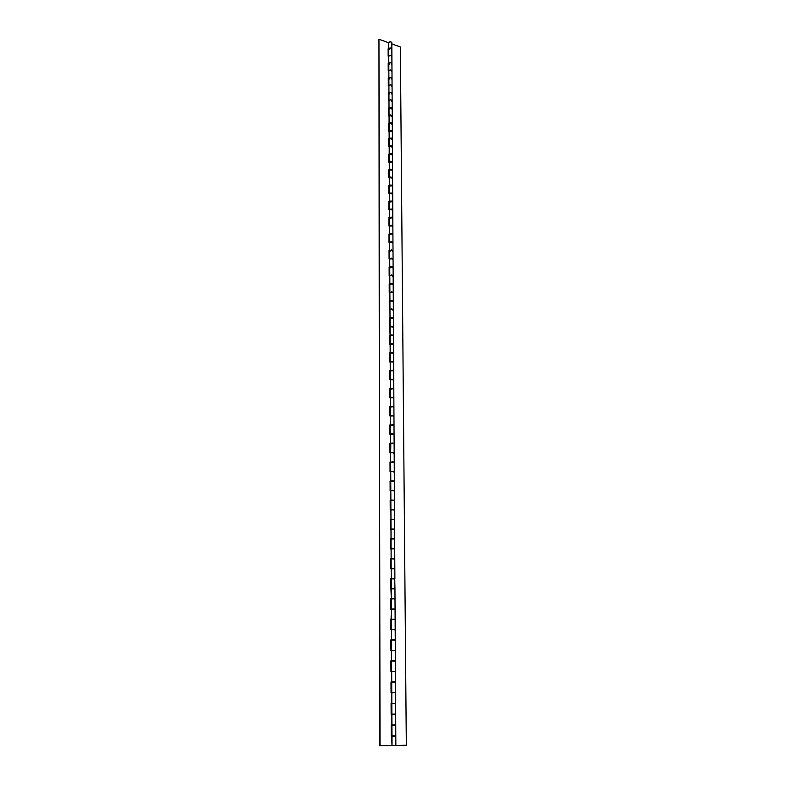 <?xml version="1.0" encoding="UTF-8"?>
<svg xmlns="http://www.w3.org/2000/svg" width="785" height="785" viewBox="0 0 785 785"><rect width="100%" height="100%" fill="white"/><g stroke="black" fill="none" stroke-linecap="round" stroke-linejoin="round"><path stroke-width="1.18" d="M392.677 609.003L394.443 609.003L392.716 608.905M392.628 598.808L393.815 598.719L392.667 598.719M393.727 462.532L393.933 462.031L391.852 461.894L392.863 461.865L390.675 462.267L390.724 471.54L394.276 471.491L390.744 471.471L390.793 480.95L394.325 481.028L390.793 480.94M393.677 471.962L394.276 471.638L393.314 471.334L390.753 471.618M393.785 490.929L394.335 490.576L393.128 490.311L390.812 490.684L390.881 500.055L394.433 500.123L391.077 500.418M394.727 661.039L391.617 660.98L391.666 671.352L394.59 671.312M394.217 692.576L391.764 692.615L394.227 692.556M394.266 703.311L391.813 703.34L394.286 703.301M392.078 735.879L395.463 735.859M392.068 443.162L392.637 443.162L392.068 443.162M391.764 480.822L393.177 480.793L391.764 480.822M391.725 519.307L393.383 519.228L391.725 519.307M391.744 538.863L393.491 538.765L391.744 538.863M394.266 558.998L390.439 558.763L391.136 558.822L391.175 568.634L394.835 568.595L391.175 568.634L391.254 578.614L394.894 578.614L390.537 578.722L391.244 578.771L391.273 588.711L394.953 588.691L391.273 588.711L391.342 598.808M392.127 619.296L393.923 619.159L392.127 619.296M392.353 639.961L394.031 639.834L392.353 639.873M391.47 629.56L395.179 629.531L395.13 619.404L391.421 619.424L391.47 629.56L395.189 629.541L391.47 629.727L391.538 639.903L390.812 639.912L390.861 650.5L395.306 650.471L391.568 650.5L391.637 660.803L394.502 660.764M392.559 681.969L395.483 681.939L390.999 681.949L391.048 692.782L391.764 692.792L391.048 692.782L390.999 681.949L392.559 681.969M395.228 724.947L391.195 724.977L391.95 724.977L391.862 714.291L395.669 714.271L391.146 714.301L391.097 703.34L392.461 703.331L391.097 703.35L391.921 724.977L395.65 724.947M391.97 736.065L391.244 736.065L391.195 724.977L392.009 745.524L380.018 745.75L378.959 39.25L379.675 745.74L378.959 39.25L379.675 745.74L392.039 745.514L391.97 736.065L395.797 736.036L391.244 736.055L393.844 736.065L392 736.065L392.009 745.524L395.306 745.475M391.843 48.915L390.233 47.964L388.722 48.876C389.762 47.708 390.802 47.699 391.852 48.856L390.224 48.081L388.722 48.984M388.722 42.763L390.194 41.703L391.813 42.606C390.763 41.438 389.733 41.438 388.693 42.616L388.742 48.729M391.892 56.265L391.931 63.477C390.881 62.339 389.831 62.339 388.791 63.487L388.781 56.118L390.537 55.382L391.892 56.265C390.842 55.117 389.802 55.127 388.761 56.284L388.81 63.349L390.302 62.594L391.931 63.408L390.302 62.712L388.82 63.448L388.83 70.856C389.87 69.718 390.92 69.708 391.97 70.836L390.616 70.081L388.85 70.807L388.889 78.107L390.655 77.372L392.009 78.166L389.625 77.617L388.889 78.215L389.409 79.02M391.931 63.477L391.401 64.262M388.83 70.846L390.341 69.963L391.98 70.954C390.92 69.826 389.87 69.826 388.83 70.964L388.869 78.245C389.909 77.116 390.959 77.116 392.019 78.235L391.489 79.01M392.058 85.663L392.019 78.353C390.959 77.234 389.909 77.234 388.869 78.363L388.909 85.742L390.42 84.809L392.058 85.594L390.42 84.927L388.928 85.644C389.949 84.564 390.999 84.554 392.058 85.663L392.058 85.781C390.999 84.672 389.949 84.682 388.899 85.8L388.958 93.013M391.568 93.896L392.098 93.072L391.244 92.375L388.938 93.15C389.988 92.041 391.038 92.041 392.108 93.13L390.724 92.404L388.339 93.081L388.369 100.706L388.967 100.902L388.369 100.706L388.339 93.081L389.478 93.906M392.186 108.242L390.537 107.349L389.007 108.193L392.186 108.242L390.537 107.466L389.007 108.251L388.997 100.627L390.233 99.93L392.098 100.431L390.498 99.793L388.967 100.657C390.027 99.558 391.077 99.558 392.147 100.637L392.147 100.755C391.087 99.675 390.027 99.675 388.967 100.774L389.026 108.065M392.235 115.758L392.186 108.301L388.408 108.134L389.007 108.32L389.046 115.837L392.235 115.758L389.046 115.895L389.095 123.255L390.616 122.558L392.274 123.314L390.616 122.676L389.105 123.363L389.174 138.602L390.969 137.924L392.363 138.66L390.695 138.042L388.546 138.67L388.575 146.52L389.183 146.707L388.575 146.52L388.546 138.67L389.154 138.857L389.183 146.471L392.412 146.452L391.018 145.784L389.213 146.452L389.242 154.105L390.783 153.438L392.451 154.154L390.783 153.566L388.614 154.174L388.644 162.102L389.262 162.289L389.321 169.766L390.861 169.109L392.539 169.815L390.861 169.236L388.683 169.825L388.722 177.832L389.34 178.018L389.389 185.574L390.95 184.936L392.628 185.623L390.94 185.064L388.752 185.633L388.791 193.728L389.409 193.905L389.468 201.549L391.028 200.921L392.726 201.598L391.028 201.048L389.468 201.667L392.726 201.716M389.046 115.768L390.577 114.934L392.186 115.552L390.577 115.052L389.066 115.748L389.075 123.392L392.274 123.431M389.115 131.036L390.655 130.222L392.314 131.085L390.655 130.339L389.134 131.026L392.323 131.026L389.115 131.291M389.115 131.164L389.154 138.798L392.363 138.778M389.183 146.589L389.232 154.292L392.451 154.213L392.412 146.569L389.213 146.716M392.5 162.024L392.451 154.341L389.223 154.36L389.262 162.102L392.5 162.152L388.644 162.102L388.614 154.174L389.772 154.949M389.262 162.034L390.547 161.268L392.451 161.838L390.822 161.376L389.281 162.024L389.301 169.952L392.539 169.933M392.588 177.753L392.549 169.992L389.301 170.011L389.34 177.832L392.588 177.881L388.722 177.832L388.683 169.825L389.851 170.59M389.331 177.763L390.626 177.017L392.539 177.567L390.901 177.125L389.36 177.763L389.37 185.702L392.628 185.741M392.726 201.647L392.686 193.767L388.791 193.728L388.752 185.633L389.929 186.388M392.686 193.777L391.264 193.041L389.438 193.66L389.468 201.539M392.775 209.693L392.726 201.774L388.83 201.608L389.448 201.774L389.488 209.772L392.775 209.693L391.067 209.104L389.507 209.585L391.067 208.977L392.765 209.634L389.488 209.84L389.546 217.68L391.116 217.072L392.814 217.73L390.312 217.308L389.546 217.798L390.086 218.456M389.507 209.713L389.527 217.857L392.814 217.847M392.863 225.903L392.824 217.906L389.527 217.926L389.566 225.992L392.863 225.903L389.566 226.051L389.625 233.979L391.479 233.4L392.902 234.136L389.625 233.969M392.912 234.156L391.195 233.518L388.977 234.038L389.007 242.379L389.645 242.536L389.007 242.379L388.977 234.038L390.165 234.744M392.961 242.29L392.912 234.205L389.605 234.224L389.645 242.369L391.234 241.613L392.951 242.349L391.519 241.741L389.664 242.31L392.961 242.29L389.645 242.437L389.703 250.444M389.664 242.31L389.684 250.621L393.01 250.543L391.283 250.003L389.674 250.68M393.059 258.834L393.01 250.67L389.674 250.69L389.723 258.913L393.059 258.834L389.713 258.981L389.782 267.086L391.656 266.527L393.099 267.234L391.372 266.655L389.125 267.135L389.164 275.653L389.802 275.8L389.86 283.885L391.744 283.356L393.197 284.033L389.86 283.876M389.713 258.844L391.322 258.177L393.049 258.785L391.332 258.314L389.743 258.864L389.752 267.185L393.099 267.234M393.148 275.555L393.108 267.302L389.752 267.322L389.802 275.633L391.695 274.917L393.148 275.613L391.695 275.054L389.821 275.584L393.157 275.682L389.164 275.653L389.125 267.135L389.762 267.292M393.246 292.442L393.197 284.111L389.841 284.121L389.89 292.53L391.784 291.834L393.246 292.501L391.499 291.961L389.9 292.481L393.246 292.579L389.242 292.54L389.203 283.944L389.841 284.062L389.203 283.944L389.242 292.54L389.88 292.687L389.939 300.871L391.833 300.351L393.295 300.91L389.939 300.861M389.959 309.525L391.587 308.917L393.344 309.467L393.295 301.087L389.919 301.106L389.968 309.594L393.344 309.506L389.959 309.663L390.017 318.033M390.057 327.002L391.686 326.325L393.452 326.894L389.389 326.864L389.35 318.082L393.393 318.062L391.637 317.533L389.35 318.082L390.096 335.372M390.037 326.913L390.096 335.529L389.429 335.421L393.501 335.45L390.901 335.116L390.076 335.597L390.665 336.029M393.55 344.183L393.501 335.587L390.076 335.597L390.135 344.272L393.55 344.183L390.125 344.34L390.184 352.897L393.589 352.926L390.989 352.651L390.184 353.024L390.753 353.525M390.116 344.203L391.774 343.634L393.54 344.232L390.145 344.242L390.174 353.054L389.507 352.946L393.579 353.034M393.216 371.177L393.697 370.638L392.765 370.216L389.596 370.648L393.697 370.677L390.243 370.824L390.282 379.616L393.736 379.665L391.95 379.096L390.282 379.616M393.697 370.677L393.648 361.934L390.204 361.954L390.263 370.608M390.292 379.832L389.635 379.714L389.596 370.648L389.635 379.714L393.746 379.704L390.292 379.754L390.351 388.506M390.351 388.653L393.805 388.565L389.674 388.546L389.713 397.71L390.371 397.818L389.713 397.71L389.674 388.546L390.341 388.663M390.4 397.828L391.754 397.269L393.854 397.691L390.371 397.75L390.439 406.601L393.903 406.62L390.439 406.591M393.413 407.13L393.903 406.767L392.961 406.385L389.752 406.64L389.792 415.903L390.459 416.001L389.792 415.903L389.752 406.64L391.009 407.17M390.479 416.011L393.952 415.883L390.459 415.932L390.528 424.881L394.011 424.94L389.841 424.921L389.88 434.282L390.547 434.39L389.88 434.282L389.841 424.921L390.528 424.881M390.567 434.39L391.656 433.762L394.06 434.125L390.547 434.174L394.06 434.154L390.547 434.321L390.606 443.368M394.119 452.788L389.968 452.866L389.919 443.407L394.119 443.417L389.919 443.407L390.695 462.061L394.217 462.071L390.704 462.051M390.704 462.188L390.008 462.09L390.047 471.657L390.724 471.746L390.047 471.657L390.008 462.09L390.704 462.188M394.335 480.989L394.276 471.667L390.724 471.687L390.793 481.068L390.086 480.979L390.135 490.654L390.812 490.733L390.135 490.654L390.086 480.979L390.763 481.009M394.443 500.084L394.384 490.664L390.812 490.684L390.851 500.104L393.933 500.477M390.851 500.104L390.174 500.084L390.881 500.045M390.93 509.936L394.502 509.71L390.901 509.887L390.969 519.366L394.551 519.376L390.263 519.513L390.95 519.591L390.989 529.149L394.61 529.129L390.989 529.296L391.067 538.893L394.659 538.903L390.351 539.03L391.038 539.099L391.087 548.784L394.727 548.764L391.087 548.931M390.901 509.887L390.969 519.464L390.263 519.395L394.551 519.395L390.95 519.572M390.989 529.149L394.61 529.267L390.989 529.306L391.038 538.942L394.669 538.922L391.038 539.089M391.038 538.932L390.351 538.922L391.067 538.893M391.087 548.784L394.718 548.744L391.087 548.941L391.156 558.645L394.776 558.684L391.156 558.635M391.156 558.724L390.439 558.665L390.488 568.782L391.175 568.831L390.488 568.782L390.439 558.665L391.156 558.724M391.175 568.634L394.835 568.752L391.205 568.831M391.175 568.791L391.254 578.682L390.537 578.633L394.835 578.682M391.273 588.711L394.943 588.838L391.303 588.907M391.273 588.907L390.577 588.858L390.537 578.633L391.322 598.837L390.626 598.827L395.012 598.818L390.626 598.906L391.381 598.945L391.372 609.023L395.071 609.003L391.372 609.023M391.372 609.209L390.675 609.17L390.626 598.827L390.675 609.17L395.061 609.15L391.372 609.18L391.44 619.237M391.44 619.286L395.13 619.247L390.714 619.257L390.763 629.717L391.47 629.747L390.763 629.717L391.372 609.18M395.179 629.531L391.47 629.727L391.519 639.922L395.248 639.903L390.812 639.912L391.617 660.813L394.531 660.882M395.257 671.538L391.666 671.518L391.735 681.939L391.686 671.528L390.95 671.518L391.686 671.528L391.715 681.949M391.793 692.792L391.813 703.34M395.611 703.321L395.552 692.762L391.764 692.782L395.395 692.743M378.959 39.25L388.693 42.753L378.959 39.25M391.803 42.684L391.283 43.293M388.173 56.206L388.761 56.422L388.173 56.206L388.133 48.798L388.173 56.206M388.801 63.624L388.202 63.418L388.232 70.895L388.83 71.101L388.232 70.895L388.202 63.418L388.801 63.624M388.869 78.382L388.271 78.176L388.3 85.732L388.899 85.928L388.3 85.732L388.271 78.176L388.869 78.382M388.408 108.134L388.438 115.827L389.046 116.023L388.438 115.827L388.408 108.134M389.075 123.52L388.477 123.323L388.506 131.105L388.477 123.323L389.075 123.52M388.83 201.608L388.86 209.781L389.488 209.948L388.86 209.781L388.83 201.608M389.527 217.906L388.899 217.739L388.938 226.001L389.566 226.158L388.938 226.001L388.899 217.739L389.527 217.906M389.684 250.66L389.046 250.503L389.085 258.932L389.723 259.079L389.085 258.932L389.046 250.503L389.684 250.66M389.919 301.067L389.272 300.92L389.311 309.614L389.959 309.751L389.311 309.614L389.272 300.92L389.919 301.067M389.429 335.421L389.468 344.301L390.125 344.429L389.468 344.301L389.429 335.421M389.507 352.946L389.556 361.914L390.204 362.032L389.556 361.914L389.507 352.946M390.174 500.084L390.224 509.858L390.901 509.936L390.224 509.858L390.174 500.084M390.263 519.395L390.312 529.286L390.989 529.345L390.312 529.286L390.263 519.395M390.351 538.922L390.4 548.921L391.087 548.98L390.4 548.921L390.351 538.922M391.637 660.833L390.901 660.813L390.95 671.518L390.901 660.813L391.617 660.813M391.892 56.147L391.852 48.974C390.802 47.816 389.762 47.826 388.722 48.994L388.133 48.798L388.722 49.013L388.761 56.167C389.802 55.009 390.842 54.999 391.892 56.147L390.263 55.264L388.761 56.157M392.009 745.524L395.856 745.505L395.797 736.036M390.901 660.852L392.451 660.891L390.901 660.852M390.812 639.961L391.892 640.001L390.812 639.961M390.714 619.316L391.578 619.355L390.714 619.316M390.096 481.126L390.763 481.215L390.096 481.126M390.008 462.247L390.675 462.336L390.008 462.247M389.919 443.574L390.587 443.672L389.919 443.574M389.841 425.107L390.498 425.205L389.841 425.107M389.752 406.826L390.42 406.934L389.752 406.826M389.674 388.752L390.331 388.86L389.674 388.752M389.596 370.863L390.243 370.981L389.596 370.863M389.517 353.162L390.165 353.289L389.517 353.162M389.429 335.646L390.076 335.774L389.429 335.646M389.35 318.317L389.998 318.455L389.35 318.317M389.281 301.165L389.919 301.312L389.281 301.165M389.203 284.199L389.841 284.347L389.203 284.199M389.125 267.4L389.762 267.548L389.125 267.4M389.046 250.778L389.684 250.925L389.046 250.778M388.977 234.313L389.605 234.48L388.977 234.313M388.899 218.024L389.527 218.191L388.899 218.024M388.83 201.902L389.448 202.069L388.83 201.902M388.752 185.937L389.37 186.114L388.752 185.937M388.683 170.139L389.301 170.316L388.683 170.139M388.614 154.488L389.223 154.674L388.614 154.488M388.546 138.994L389.154 139.18L388.546 138.994M388.477 123.657L389.075 123.844L388.477 123.657M388.408 108.467L389.007 108.664L388.408 108.467M388.339 93.425L388.938 93.621L388.339 93.425M388.271 78.529L388.869 78.735L388.271 78.529M388.202 63.771L388.801 63.987L388.202 63.771M388.133 49.161L388.732 49.377L388.133 49.161M395.13 724.947L395.679 724.957M395.493 681.929L395.424 671.499L391.666 671.518M394.669 650.569L395.248 650.51M394.423 619.286L393.923 619.159L394.423 619.286M394.551 629.815L395.12 629.747M391.322 598.837L395.002 598.808L391.322 599.004M394.374 598.837L393.815 598.719L394.374 598.837M394.129 558.626L393.599 558.528L394.129 558.626M394.109 549.127L394.718 548.941M393.991 529.512L394.6 529.316M393.884 510.113L394.492 509.897M394.168 452.739L394.119 443.564L390.587 443.584L391.99 443.015L394.109 443.456M393.57 453.19L394.168 452.925M393.471 434.625L394.06 434.34M393.363 416.266L393.952 415.962M393.265 398.093L393.844 397.779M393.167 380.126L393.746 379.783M393.069 362.336L393.638 361.983M393.648 361.934L391.862 361.414L390.224 362.042M390.076 335.46L392.019 334.891L393.481 335.519M392.971 344.743L393.54 344.37M392.873 327.325L393.442 326.943M392.775 310.095L393.344 309.702M393.344 309.467L391.303 309.064L389.978 309.761M392.588 276.173L393.148 275.741M389.674 250.552L391.568 249.875L393 250.601M392.49 259.462L393.049 259.03M392.402 242.938L392.951 242.477M392.304 226.571L392.863 226.1M389.566 225.923L391.156 225.216L392.863 225.854L390.881 225.354L389.586 226.168M392.215 210.37L392.765 209.889M392.127 194.337L392.677 193.836M392.039 178.46L392.588 177.95M391.95 162.74L392.49 162.22M391.862 147.178L392.402 146.648M392.412 146.579L391.009 145.667L389.183 146.461M391.784 131.762L392.314 131.223M391.695 116.504L392.225 115.954M391.607 101.393L392.137 100.833M391.529 86.438L392.058 85.859M388.928 85.644L388.938 93.15M391.44 71.612L391.97 71.033M391.362 56.942L391.882 56.353M395.738 725.124L391.921 725.144L391.97 735.888L395.797 735.869L395.738 725.124L392.775 724.977M392.716 714.124L395.669 714.105L392.716 714.281M392.608 692.625L394.904 692.596L392.608 692.743M392.5 671.381L394.786 671.332L392.5 671.381M392.402 650.372L394.669 650.323L392.402 650.372M392.245 629.599L394.551 629.541L392.245 629.599M391.813 568.605L394.198 568.595L391.813 568.605M391.754 548.725L394.05 548.715L391.754 548.725M391.725 529.061L393.874 529.051L391.725 529.061M391.715 509.612L393.677 509.602L391.715 509.612M391.744 490.37L393.462 490.36L391.744 490.37M391.793 471.334L393.197 471.324L391.793 471.334M391.931 452.503L392.873 452.494L391.931 452.503M391.97 70.836L391.931 63.585C390.881 62.457 389.831 62.457 388.801 63.605M392.147 100.637L392.108 93.248C391.038 92.159 389.988 92.159 388.938 93.268L388.967 100.657M392.412 146.452L392.363 138.837L389.154 138.857M392.323 131.026L392.274 123.49L389.075 123.51M392.677 193.64L392.637 185.81L389.37 185.819L389.409 193.66L392.677 193.591L390.979 192.914L389.409 193.66M393.648 361.797L393.599 353.103L390.165 353.122L390.204 361.816L393.638 361.865L392.157 361.277L390.204 361.816M393.746 379.597L393.697 370.814L390.243 370.834M393.393 318.2L391.921 317.67L390.027 318.161L390.037 326.776L393.442 326.756L393.393 318.249L389.998 318.259L390.577 318.7M393.442 326.756L391.676 326.187L390.037 326.766M393.314 389.056L393.746 388.585L392.853 388.271L390.331 388.722L390.39 397.681L393.854 397.593L393.805 388.712L390.92 389.095M393.854 397.593L390.371 397.602M393.962 415.775L393.903 406.797L390.42 406.816L390.459 415.795L393.952 415.814L390.459 415.785M394.06 434.154L394.011 425.087L391.097 425.431M394.276 471.52L394.227 462.247L390.675 462.267M393.834 481.401L390.989 481.333M390.851 490.605L394.384 490.488L390.851 490.605M394.502 509.71L394.443 500.241L390.851 500.261L390.901 509.73M394.835 568.615L394.776 558.822L391.136 558.841M394.374 578.947L391.224 578.81M394.61 640.158L391.519 640.079L391.568 650.333L395.306 650.314L391.568 650.333M391.666 671.352L394.59 671.401M394.845 682.145L391.715 682.116L391.764 692.615M391.823 43.881L400.34 46.953L406.316 745.24L400.34 46.953L391.823 43.881M395.856 745.446L406.316 745.24L395.856 745.446M395.552 703.497L391.813 703.507L391.862 714.124M391.322 49.651L391.843 49.053M388.752 49.141L389.262 49.671M388.82 63.752L389.331 64.272M391.656 108.929L392.186 108.379M389.026 108.163L389.556 108.948M391.735 124.118L392.274 123.569M389.105 123.647L389.625 124.128M391.823 139.445L392.363 138.916M389.174 138.994L389.703 139.465M391.911 154.939L392.451 154.41M392 170.581L392.539 170.07M392.088 186.369L392.628 185.878M392.176 202.334L392.726 201.843M389.468 201.667L390.008 202.344M392.264 218.446L392.814 217.975M392.353 234.735L392.912 234.273M392.441 251.18L393 250.729M389.703 250.798L390.243 251.19M392.539 267.793L393.099 267.361M389.782 267.43L390.331 267.813M392.628 284.582L393.197 284.17M393.197 284.062L390.645 283.581L389.86 284.013L390.41 284.602M393.295 301.038L390.724 300.576L389.939 300.998L390.498 301.558M390.273 370.912L390.832 371.217M393.521 425.401L393.962 424.979L392.785 424.665L390.498 425.097L390.547 434.174M390.655 452.817L390.812 443.79M390.636 452.749L394.168 452.778M394.384 490.517L394.335 481.136L392.48 480.783L390.763 481.156L390.812 490.527M394.041 519.768L394.551 519.582L394.61 529.129M394.158 539.275L394.659 539.05L394.718 548.784M394.953 588.691L394.737 578.692M393.756 588.583L394.325 588.701L393.756 588.583M394.384 599.132L395.002 598.994L395.071 609.003M394.502 619.532L395.061 619.443M395.12 619.424L391.421 619.424M391.44 619.453L392.049 619.542M395.306 650.314L395.248 640.06L391.519 640.079M391.538 640.099L392.157 640.177M395.424 671.332L395.365 660.95L391.617 660.98M391.637 660.999L392.255 661.048M395.552 692.596L395.493 682.096L391.715 682.116M391.744 682.126L392.353 682.165M395.669 714.105L395.611 703.488L392.049 703.517M391.921 725.144L392.775 725.134M388.722 48.876L388.693 42.616M391.852 48.856L391.813 42.596M391.98 70.954L392.019 78.235M392.058 85.781L392.108 93.13M392.147 100.755L392.186 108.183M392.235 115.876L392.274 123.373M392.323 131.154L392.363 138.719M392.5 162.152L392.549 169.874M392.588 177.881L392.637 185.682M392.775 209.821L392.824 217.779M392.863 226.031L392.912 234.077M389.566 226.051L389.596 234.097M392.961 242.418L393.01 250.543M393.059 258.962L393.108 267.175M393.157 275.682L393.197 283.974M389.802 275.702L389.831 283.993M393.246 292.579L393.295 300.949M389.88 292.589L389.919 300.969M393.344 309.643L393.393 318.111M389.959 309.663L389.998 318.131M393.452 326.894L393.501 335.45M393.55 344.321L393.599 352.965M390.243 370.687L390.204 361.954M393.746 379.734L393.805 388.565M390.292 379.754L390.331 388.585M393.854 397.73L393.903 406.659M390.371 397.75L390.41 406.679M393.962 415.913L394.011 424.94M390.459 415.932L390.498 424.96M394.06 434.301L394.119 443.417M390.547 434.321L390.587 443.437M394.168 452.886L394.227 462.1M390.636 452.906L390.675 462.12M394.502 509.867L394.551 519.395M394.61 529.286L394.669 538.922M394.727 548.921L394.776 558.665M391.087 548.941L391.136 558.684M394.835 568.772L394.894 578.623M394.953 588.858L395.012 598.818M395.071 609.16L395.13 619.247M395.189 629.707L395.248 639.903M395.306 650.48L395.365 660.793M395.679 714.271L395.738 724.957M391.862 714.291L391.921 724.977"/></g></svg>

